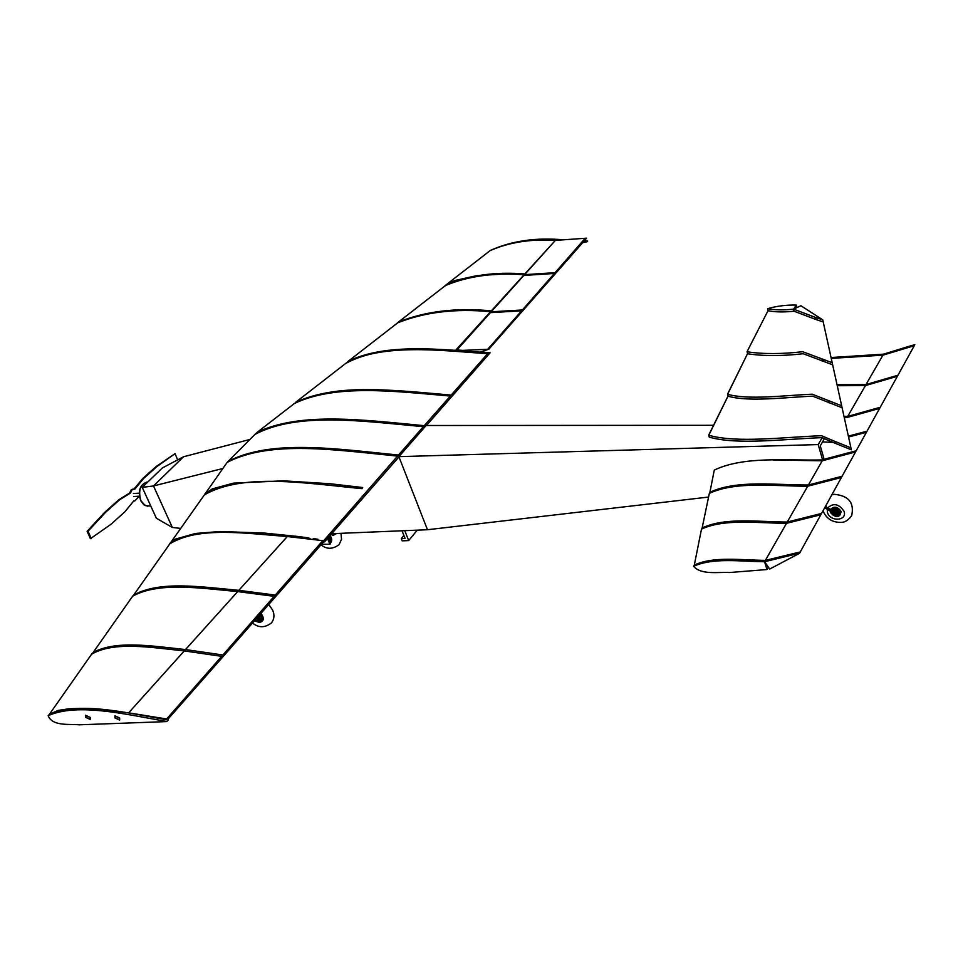 <?xml version="1.0" encoding="UTF-8"?>
<svg xmlns="http://www.w3.org/2000/svg" width="963" height="963" viewBox="0 0 963 963"><rect width="100%" height="100%" fill="white"/><g stroke="black" fill="none" stroke-linecap="round" stroke-linejoin="round"><path stroke-width="1.44" d="M142.247 487.362L162.326 467.982L183.5 456.775L153.502 485.954L142.247 487.362L156.355 518.214L172.353 527.459L153.502 485.954L183.5 456.775L249.947 439.453M331.705 533.707L427.476 529.734L398.971 456.871M822.161 437.756L818.189 444.569L822.619 459.941L823.75 457.967L820.271 445.845L824.4 438.719M818.189 444.569L398.887 456.643L426.152 425.502L713.547 425.297M180.731 528.41L172.353 527.459L153.502 485.954L222.766 468.512M427.476 529.734L708.419 497.077M714.377 470.028C744.327 455.908 785.05 460.759 822.619 459.941M832.694 442.366L822.558 441.897M582.639 242.688L587.009 241.797L587.671 241.039L584.324 240.786M587.009 241.797L583.65 241.544M480.332 351.976L488.807 349.244L555.639 273.42L554.363 273.468L556.349 272.613L524.582 274.648L555.386 240.389C531.107 238.8 509.343 242.207 490.107 250.609M562.428 239.727C535.199 237.404 511.04 241.039 489.95 250.633L489.89 250.693M85.563 717.315L90.209 719.469L90.221 717.411L85.575 715.244L85.563 717.315L90.209 719.469L90.221 717.411L85.575 715.244L85.563 717.315M114.91 717.929L119.653 720.083L119.665 718.025L114.934 715.858L114.91 717.929L119.653 720.083L119.665 718.025L114.934 715.858L114.91 717.929M166.888 721.588L165.6 721.311C122.951 713.727 77.064 702.882 48.15 715.678C52.243 726.439 69.252 723.875 79.243 724.814L166.888 721.588L168.2 720.095L166.912 719.818C124.287 712.259 78.424 701.437 49.51 714.245L58.069 710.441L68.517 708.828L79.736 708.371L103.631 709.731L128.645 712.837L184.282 650.916C150.553 647.449 113.754 641.021 91.545 654.274L93.255 652.433C115.933 640.046 151.973 646.004 185.51 649.556L237.692 591.595C199.522 588.068 158.702 581.772 132.641 596.193L92.99 652.709M165.13 719.445L167.911 719.217L224.319 655.201L185.51 649.556L184.282 650.916C150.722 647.353 114.657 641.37 91.979 653.757M361.992 488.674C304.862 482.932 244.494 473.29 204.842 493.971L212.329 488.879L233.371 483.161L283.363 480.814L330.092 483.739L362.678 487.531L361.992 488.674C304.681 483.149 243.398 472.689 204.421 494.826L170.872 542.35M312.542 539.244L313.854 538.642L317.922 539.256L317.549 539.906M287.371 536.547C244.662 533.285 198.45 526.243 169.837 543.818L133.508 595.303M310.363 538.979L308.774 537.908L297.82 536.463L264.44 533.069L220.094 531.492L195.477 533.466L175.471 539.087L171.149 542.061M185.582 649.568L224.319 655.201L275.695 596.554L274.154 596.326L275.695 596.554L276.826 595.278L238.836 590.331C200.689 586.816 159.87 580.545 133.821 594.965L132.641 596.193M222.91 654.96L274.154 596.326L237.692 591.607L287.13 536.728M323.652 540.737L397.563 456.101C335.545 449.974 270.338 439.91 227.16 462.384L205.432 493.381M399.176 456.631L324.543 541.88L323.484 542.013M287.118 536.728L184.27 650.916L221.695 656.345L184.354 650.928M398.489 455.042L400.102 455.246L398.489 455.042C336.508 448.939 271.325 438.899 228.159 461.373C271.313 438.899 336.508 448.939 398.489 455.042L423.359 426.681C362.232 421.168 297.904 411.743 254.99 434.373L257.434 432.134C301.166 411.562 363.737 419.964 424.25 425.67L450.335 396.058C394.072 391.231 335.714 383.828 294.437 403.461L294.112 403.714M323.712 541.748L324.543 541.88M287.456 536.547C244.855 533.129 199.449 526.665 170.138 543.096L168.826 545.239M423.359 426.681L424.936 426.886L423.359 426.681C362.22 421.168 297.904 411.743 254.978 434.385M426.428 425.502L452.887 395.287L451.178 395.083C394.385 390.484 334.402 382.155 293.908 403.774L293.799 403.882M346.018 363.28C382.973 343.249 436.853 350.207 487.615 353.722L489.132 353.878L487.615 353.722C437.371 350.014 385.019 343.923 347.39 362.112L295.34 402.546C336.593 382.889 394.95 390.28 451.178 395.083L452.887 395.287L490.059 352.819L480.73 351.844M488.542 352.651L488.41 352.807C438.201 349.112 385.862 343.045 348.257 361.233L346.487 362.81M397.406 323.05L397.671 322.846C424.719 312.06 455.68 308.353 490.576 311.723L455.92 349.942L462.649 350.363M490.576 311.723L491.347 310.868C456.474 307.51 425.514 311.23 398.477 322.015L396.816 323.508M398.477 322.015L445.46 285.529C468.536 275.984 494.753 272.409 524.101 274.768L491.347 310.868M524.101 274.768L524.823 273.974L506.345 273.865L476.516 275.707L454.367 280.642L444.665 286.143M555.386 240.389C531.239 238.848 509.547 242.195 490.336 250.44L446.206 284.747C469.27 275.201 495.464 271.614 524.823 273.974L555.386 240.389L586.599 238.186L556.349 272.613L524.582 274.648L523.872 275.442L554.363 273.468L523.872 275.442L490.42 312.638L521.621 310.832L490.42 312.638L456.944 350.002M444.942 285.842L446.206 284.747M786.506 523.33L787.253 522.042C757.869 521.862 725.428 517.203 702.292 527.844L701.497 529.108C724.633 518.479 757.099 523.15 786.506 523.33L765.368 560.382L800.253 551.955L914.284 345.693L882.915 355.178L883.504 354.167L831.057 357.538M865.424 385.585L882.915 355.178L831.238 358.38M824.569 360.042L822.017 361.017M866.026 384.526L837.028 384.67M844.238 417.412L847.079 417.485L865.424 385.597L837.256 385.706M847.717 416.365L843.985 416.281M693.601 566.352L694.431 565.016C713.655 556.096 740.896 560.117 765.368 560.382L764.586 561.742C740.102 561.465 712.837 557.433 693.601 566.352C701.353 575.2 718.193 571.853 729.473 572.528L767.005 569.542L768.378 567.135M765.368 560.382L764.586 561.742L767.005 569.542M701.497 529.108L694.263 565.293M807.704 486.231L808.402 485.003C774.324 484.991 736.948 479.827 710.104 492.165L709.346 493.357C736.189 481.031 773.59 486.207 807.692 486.231L787.253 522.03M709.346 493.357L702.087 528.157M773.145 460.001L822.221 460.796L808.414 484.991M321.534 544.239L329.924 544.312L330.502 543.638L328.082 537.836M327.504 538.51L329.924 544.312M261.021 613.311C264.5 618.33 263.946 621.376 259.372 622.459L254.437 620.822M261.346 615.128L260.504 613.9L261.972 615.538L259.035 615.586M261.9 616.368L261.948 619.089L261.226 616.38M261.948 619.089L258.168 616.573M261.467 619.907L259.372 620.918L259.613 618.607M259.372 620.918L257.855 617.367L262.177 620.401L259.504 621.857M258.289 616.428L262.345 616.368L262.49 619.811M256.965 617.933L258.71 621.869L254.786 620.497M329.502 536.222L329.96 537.005L329.478 536.247M329.96 537.005L328.6 537.258M330.357 537.992L330.333 540.676L329.539 538.028M330.333 540.676L329.009 540.062M330.068 535.572C332.187 538.57 332.271 541.098 330.309 543.18M328.19 538.088L330.815 537.98L330.863 541.35M329.49 541.206L330.55 541.94L330.044 542.53M796.895 307.618L796.305 305.078C786.338 304.838 776.768 306.041 767.595 308.69C774.77 310.062 783.449 310.218 793.608 309.147L794.066 311.218L816.046 319.56L815.577 317.465L822.751 319.824L800.915 305.74L793.608 309.147L796.305 305.078M768.161 310.471L768.077 310.736C775.251 312.12 783.918 312.289 794.066 311.218L793.608 309.147L815.577 317.465M747.228 351.387L747.095 351.784C762.925 354.167 781.475 354.143 802.757 351.712L832.201 362.738L822.751 319.824M747.625 353.505L747.577 353.77C763.394 356.166 781.944 356.154 803.214 353.734L832.646 364.796L851.364 449.805L835.15 443.269L834.716 441.307L850.931 447.831M727.643 393.927L747.553 353.65L727.583 394.3C748.769 400.139 782.931 395.492 812.194 394.192L841.662 405.748M728.124 395.853L728.064 396.226C749.25 402.089 783.4 397.454 812.64 396.166L842.107 407.758M728.028 396.094L708.78 435.288C737.116 443.233 782.305 437.238 821.499 435.709L834.716 441.307M708.78 435.288L709.262 437.166C737.598 445.135 782.763 439.152 821.933 437.647L835.15 443.269M831.25 511.702L831.153 512.918L832.959 512.749M827.771 507.802C833.501 502.71 838.905 503.854 843.997 511.233C847.633 520.754 830.515 522.247 827.53 512.737L827.253 509.234M836.414 512.34L834.211 511.774L833.476 512.882M834.789 507.633L837.545 508.32L835.884 510.739L834.789 507.633L833.693 507.73L834.777 510.835L831.575 508.861L831.045 509.632L833.982 511.642M831.575 508.861L834.09 508.861M834.078 513.339L832.935 515.012L833.994 513.315M837.798 513.797L837.798 516.24L836.715 513.135L839.917 515.109L840.458 514.338L837.244 512.364L840.699 512.051L840.35 511.052L836.895 511.365L838.568 508.946L837.545 508.32M840.458 514.338L839.291 512.172M831.514 511.859L830.804 511.919M832.935 515.012L833.946 515.638L835.547 513.327M835.631 513.279L836.703 516.337L837.798 516.24M838.171 509.535L840.35 511.052M835.884 510.739L836.859 508.717M408.697 540.58L404.761 530.673L402.028 530.782L405.098 538.486L401.294 538.642L402.161 540.833L408.697 540.58L417.244 530.156M401.294 538.642L403.894 535.476M335.172 533.562L333.764 534.236L333.427 533.634M333.667 534.2L331.416 534.032M335.244 533.562L331.681 534.333M335.509 533.55L334.871 534.417L333.029 534.272M336.183 533.683L332.957 535.536L331.103 534.393M336.135 533.526L332.729 534.995L331.633 534.321M139.346 496.174L134.772 500.953L133.797 500.868L124.913 511.75L110.938 524.341L90.402 538.702L87.115 531.323L104.726 512.292L118.786 499.785L129.524 493.104L131.233 489.83L133.195 488.999M91.316 538.666L88.042 531.275L105.641 512.244L119.701 499.737L130.438 493.044L132.136 489.77L134.928 489.048L143.692 478.382L157.065 466.477L175.061 453.633L177.661 459.869M134.146 488.939L142.789 478.43L156.162 466.537L175.061 453.633M134.591 500.965L133.676 501.013M87.115 531.323L88.042 531.275M104.726 512.292L105.641 512.244M118.786 499.785L119.701 499.737M129.524 493.104L130.438 493.044M142.789 478.43L143.692 478.382M156.162 466.537L157.065 466.477M522.379 309.978L491.19 311.795L522.379 309.978L554.363 273.468M521.621 310.832L522.801 310.796L521.621 310.832L487.747 349.256L461.53 350.448M488.807 349.244L487.747 349.256M221.695 656.345L223.103 656.585L221.695 656.345L166.635 718.976L128.645 712.837L184.27 650.916M274.154 596.326L237.777 591.607M167.911 719.217L166.635 718.976M238.92 590.343L276.826 595.278L324.495 540.857L287.612 536.56M914.284 345.693L914.85 344.67L908.591 346.439L883.504 354.167L882.915 355.178M897.949 375.245L866.279 384.454M897.36 376.304L865.629 385.525M880.23 407.289L848.066 416.269M879.616 408.408L847.199 417.448M867.013 431.207L848.355 436.107M792.513 554.881L764.586 561.742L769.714 569.037L799.495 553.328L792.513 554.881L793.271 553.508M820.813 514.76L786.723 523.27M821.535 513.46L787.505 521.97M841.409 477.504L807.969 486.146M842.095 476.276L808.739 484.907M855.529 451.984L822.534 460.711M800.253 551.955L799.495 553.328M85.863 717.315L89.92 719.205L89.932 717.399L85.863 715.509L85.863 717.315M115.211 717.929L119.352 719.818L119.364 718.013L115.223 716.123L115.211 717.929M816.046 319.56L823.209 321.919M821.969 359.127L822.426 361.173M828.421 400.74L828.866 402.739M832.201 362.738L832.646 364.796M487.615 353.722L451.178 395.083M260.708 613.66L261.972 615.538M258.277 620.894L255.327 619.811M329.743 535.946L330.478 537.173M148.013 506.273L143.836 504.793L140.682 500.628C137.805 491.01 139.804 484.846 146.689 482.138C140.068 484.678 138.142 490.865 140.911 500.7L145.232 505.599L150.83 506.117M834.933 511.967L836.161 512.785M834.102 511.895L825.447 506.382M830.443 509.451C834.114 505.912 837.678 506.586 841.132 511.497C839.712 518.034 836.125 518.359 830.383 512.472L830.118 511.004M840.458 512.075L840.205 513.869M839.471 514.832L837.798 515.638M836.486 515.723L834.295 515.133M833.248 514.495L831.803 512.858M835.041 507.766L837.485 508.368M832.08 508.861L833.753 507.91M838.532 509.018L840.073 510.859M331.344 534.116L334.871 533.574M555.073 272.661L585.215 238.246M275.286 595.038L322.834 540.628M908.013 347.462L908.591 346.439M890.041 378.315L890.631 377.243M871.202 410.635L871.828 409.516M866.375 432.363L857.166 434.734L857.804 433.579M857.166 434.734L848.559 437.033M856.179 450.792L823.341 459.483M812.941 516.601L813.675 515.301M832.694 479.634L833.38 478.406M846.224 454.319L846.886 453.14M48.15 715.678L49.51 714.245M49.294 714.474L91.545 654.274M227.16 462.384L254.99 434.373M170.138 543.096L171.245 541.964M294.437 403.461L257.434 432.134M397.671 322.846L348.245 361.233M714.233 470.257L709.863 492.538M268.761 604.475L272.698 610.205C274.696 614.996 274.262 619.257 271.397 622.977M271.337 623.049C264.789 627.936 258.517 627.924 252.511 623.025M340.95 533.321L341.54 539.268L339.096 544.637C332.656 549.392 326.626 549.452 321.028 544.817M768.077 310.736L767.595 308.69M768.053 310.652L747.144 351.507M747.095 351.784L747.577 353.77M727.583 394.3L728.064 396.226M728.028 396.058L708.852 434.795M139.238 493.164L133.351 493.513M146.689 482.138L147.736 482.066M139.394 496.174L133.556 496.511M824.737 507.682L833.416 513.026L836.197 512.737M823.004 510.811C826.242 518.576 832.201 522.44 840.88 522.391M840.988 522.379C844.804 522.452 848.367 520.213 851.677 515.674C854.458 502.782 848.692 495.68 834.379 494.344L831.851 494.801M133.014 489.011L133.929 488.951"/></g></svg>
